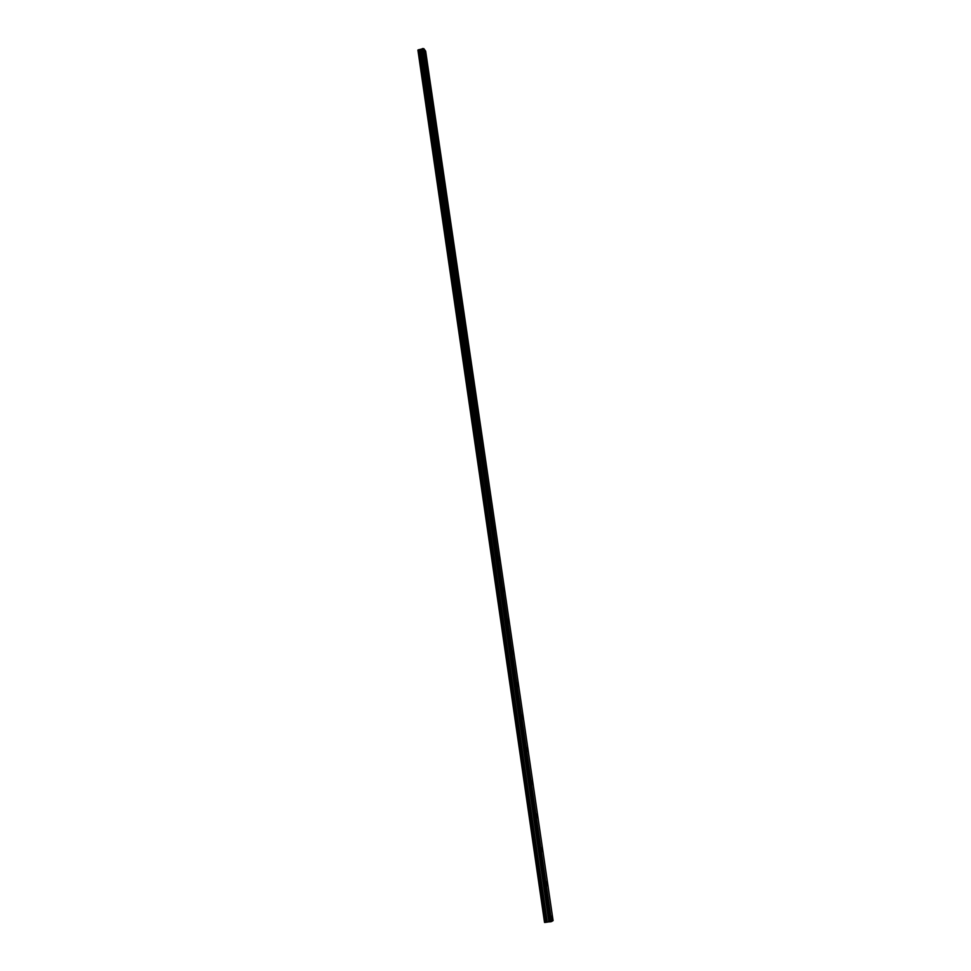 <?xml version="1.0" encoding="UTF-8"?>
<svg xmlns="http://www.w3.org/2000/svg" width="971" height="971" viewBox="0 0 971 971"><rect width="100%" height="100%" fill="white"/><g stroke="black" fill="none" stroke-linecap="round" stroke-linejoin="round"><path stroke-width="1.46" d="M425.686 52.883L424.74 50.31L425.686 52.883M552.438 917.886L551.856 916.102L552.014 920.277L552.438 917.886M547.389 883.464L546.807 881.668L546.394 883.986L546.976 885.795L547.389 883.464M542.401 849.431L541.806 847.598L541.393 849.843L541.988 851.676L542.401 849.431M537.473 815.761L536.866 813.916L536.453 816.077L537.06 817.934L537.473 815.761M532.594 782.456L531.974 780.587L531.562 782.675L532.181 784.556L532.594 782.456M527.763 749.515L527.132 747.621L527.362 751.53L527.763 749.515M522.981 716.926L522.337 714.996L521.949 716.95L522.592 718.868L522.981 716.926M518.259 684.676L517.604 682.722L517.215 684.616L517.871 686.558L518.259 684.676M513.586 652.767L512.919 650.801L512.53 652.621L513.198 654.588L513.586 652.767M508.962 621.197L508.282 619.195L507.894 620.967L508.586 622.957L508.962 621.197M504.386 589.955L503.682 587.928L504.01 591.655L504.386 589.955M499.847 559.041L499.143 556.99L498.778 558.641L499.482 560.692L499.847 559.041M495.368 528.442L494.652 526.367L495.004 530.045L495.368 528.442M490.925 498.172L490.197 496.06L489.845 497.601L490.573 499.713L490.925 498.172M486.544 468.204L485.791 466.068L486.192 469.685L486.544 468.204M482.199 438.54L481.434 436.38L481.094 437.812L481.859 439.972L482.199 438.54M477.89 409.167L477.113 406.983L477.562 410.563L477.89 409.167M473.63 380.11L472.841 377.889L473.314 381.457L473.63 380.11M469.418 351.332L468.605 349.087L469.102 352.643L469.418 351.332M465.243 322.845L464.417 320.564L464.114 321.838L464.939 324.108L465.243 322.845M461.104 294.638L460.278 292.332L459.975 293.558L460.812 295.864L461.104 294.638M457.013 266.722L456.176 264.379L455.885 265.569L456.734 267.899L457.013 266.722M452.959 239.06L452.11 236.706L451.831 237.859L452.68 240.213L452.959 239.06M448.954 211.69L448.08 209.287L447.813 210.416L448.687 212.807L448.954 211.69M444.985 184.575L444.099 182.147L443.832 183.24L444.718 185.655L444.985 184.575M441.04 157.727L440.142 155.275L441.04 157.727M437.144 131.134L436.234 128.657L437.144 131.134M433.297 104.807L432.362 102.283L433.297 104.807M429.473 78.724L428.539 76.175L429.473 78.724M417.906 50.128L544.525 922.438L417.906 50.128M422.191 48.914L418.076 49.909L544.561 922.438M422.215 48.744L549.635 921.867L422.628 48.562L550.496 921.795L422.883 48.55M423.841 48.684L425.662 51.147L553.094 920.617L551.54 921.564L423.841 48.684L423.004 48.574M421.717 49.303L549.016 921.855L545.933 922.316L419.047 49.63M418.938 49.63L545.933 922.316M545.811 922.341L544.816 922.45L418.113 49.873M423.744 48.684L551.54 921.564M551.443 921.576L550.618 921.758M550.496 921.795L549.695 921.88M422.179 48.805L549.635 921.867L421.79 49.254M551.625 921.552L423.914 48.696M422.409 48.623L549.938 921.867M550.193 921.843L422.628 48.562M420.152 49.788L547.146 922.049M547.28 922.037L420.261 49.776M421.596 49.4L548.858 921.855M421.681 49.351L548.967 921.843"/></g></svg>
